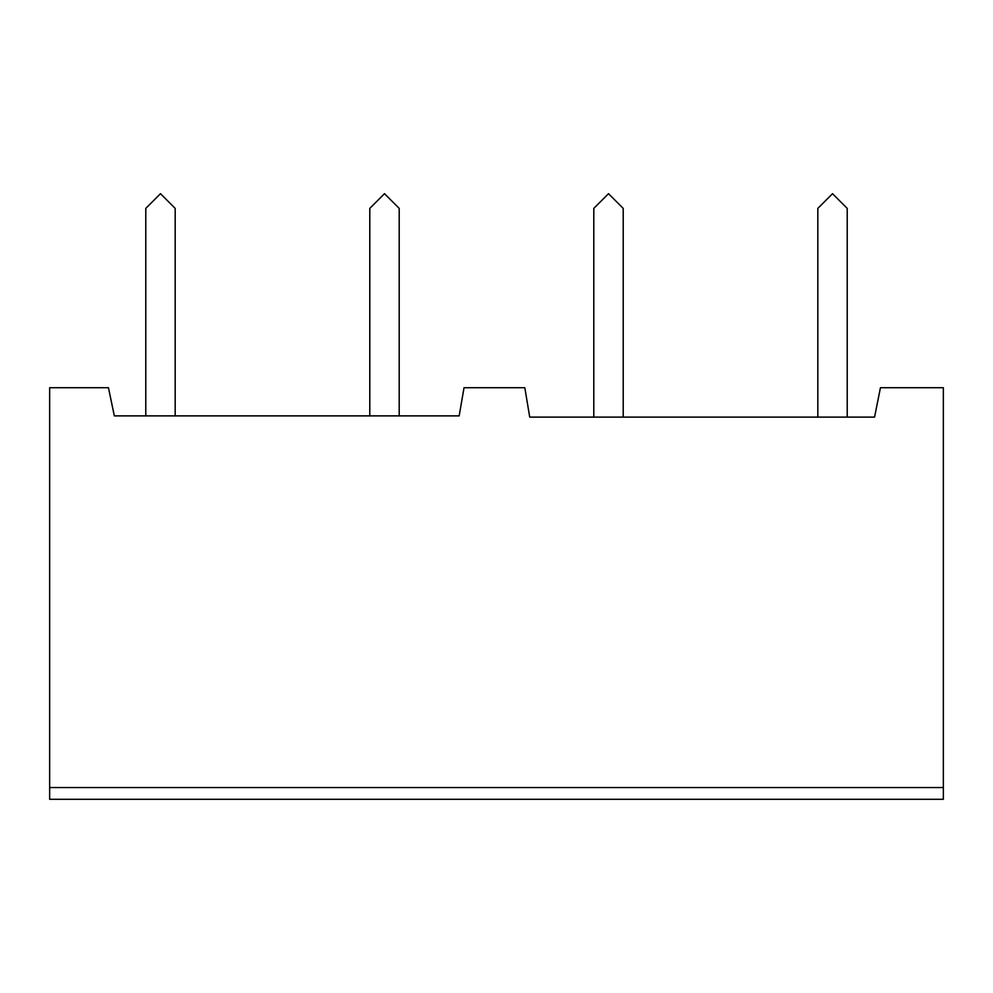 <?xml version="1.0" encoding="UTF-8"?>
<svg xmlns="http://www.w3.org/2000/svg" width="993" height="993" viewBox="0 0 993 993"><rect width="100%" height="100%" fill="white"/><g stroke="black" fill="none" stroke-linecap="round" stroke-linejoin="round"><path stroke-width="1.49" d="M49.65 787.536L49.65 387.729L108.448 387.729L114.332 415.881L459.163 415.881L464.029 387.729L524.825 387.729L529.716 417.122L874.56 417.122L880.443 387.729L943.35 387.729L943.35 799.303L49.65 799.303L49.65 787.536L943.35 787.536M847.215 417.122L847.215 208.393L832.519 193.697L817.822 208.393L817.822 417.122M623.207 417.122L623.207 208.393L608.51 193.697L593.802 208.393L593.802 417.122M175.178 415.881L175.178 208.393L160.481 193.697L145.785 208.393L145.785 415.881M399.198 415.881L399.198 208.393L384.49 193.697L369.793 208.393L369.793 415.881"/></g></svg>

